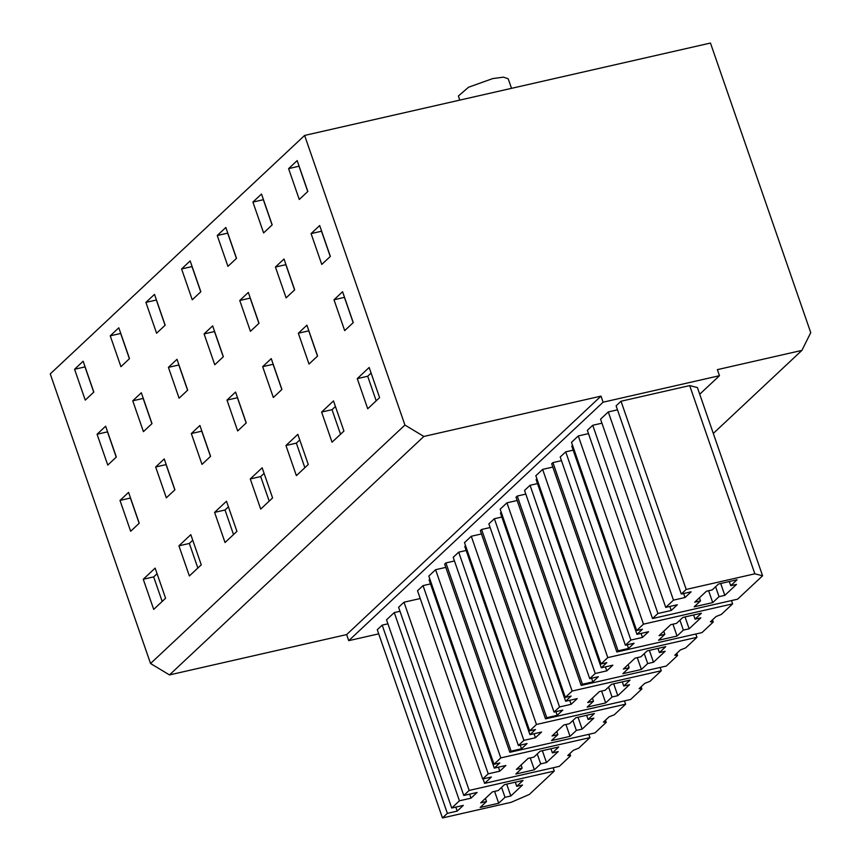 <?xml version="1.0" encoding="UTF-8"?>
<svg xmlns="http://www.w3.org/2000/svg" width="861" height="861" viewBox="0 0 861 861"><rect width="100%" height="100%" fill="white"/><g stroke="black" fill="none" stroke-linecap="round" stroke-linejoin="round"><path stroke-width="1.29" d="M459.796 100.113L458.375 96.012L468.535 87.241L492.643 78.609L503.427 77.146L508.173 78.76M304.622 135.435L404.918 425.043L423.86 436.452L601.01 396.125L603.109 402.195L719.473 375.708L717.374 369.638L801.892 350.395L810.75 332.658L710.454 43.05L304.622 135.435L50.25 373.9L150.546 663.508L169.477 674.916L346.639 634.589L348.737 640.659L378.7 633.847M404.918 425.043L150.546 663.508M288.596 168.638L299.273 199.483L307.851 191.443L297.174 160.598L288.596 168.638L299.101 166.184M334.003 299.779L344.691 330.624L353.268 322.584L342.581 291.739L334.003 299.779L344.518 297.325M357.272 378.625L369.165 367.475L379.604 397.621L367.712 408.771L357.272 378.625L367.701 376.246L376.203 400.806M311.09 233.6L319.668 225.56L330.344 256.406L321.766 264.445L311.09 233.6L321.508 231.232L330.258 256.492M217.252 235.516L225.83 227.476L236.517 258.322L227.939 266.361L217.252 235.516L227.67 233.148L236.42 258.408M239.745 300.478L248.323 292.439L259.01 323.284L250.433 331.324L239.745 300.478L250.174 298.11L258.913 323.37M262.67 366.668L271.247 358.617L281.924 389.463L273.346 397.502L262.67 366.668L273.088 364.289L281.838 389.549M296.378 475.649L308.27 464.499L297.831 434.353L285.938 445.503L296.378 475.649M252.919 202.077L261.507 194.037L272.184 224.882L263.606 232.922L252.919 202.077L263.348 199.709L272.087 224.969M275.423 267.039L284.001 259L294.677 289.845L286.1 297.884L275.423 267.039L285.841 264.671L294.591 289.931M298.336 333.218L306.914 325.178L317.591 356.024L309.013 364.063L298.336 333.218L308.755 330.85L317.505 356.11M333.498 400.914L321.605 412.064L332.045 442.21L343.937 431.06L333.498 400.914M145.918 302.394L154.496 294.354L165.172 325.2L156.594 333.239L145.918 302.394L156.336 300.026L165.086 325.286M168.412 367.367L176.989 359.317L187.666 390.162L179.088 398.202L168.412 367.367L178.83 364.989L187.58 390.248M191.325 433.546L199.903 425.495L210.59 456.341L202.012 464.38L191.325 433.546L201.743 431.167L210.493 456.427M226.486 501.231L214.593 512.381L225.033 542.527L236.926 531.377L226.486 501.231M181.585 268.955L190.163 260.915L200.839 291.761L192.261 299.8L181.585 268.955L192.003 266.587L200.753 291.847M204.079 333.917L212.656 325.878L223.343 356.723L214.766 364.763L204.079 333.917L214.497 331.55L223.247 356.809M226.992 400.107L235.57 392.056L246.257 422.902L237.679 430.941L226.992 400.107L237.421 397.728L246.16 422.988M262.153 467.792L250.271 478.942L260.7 509.088L272.593 497.938L262.153 467.792M74.573 369.272L83.151 361.233L93.827 392.078L85.25 400.117L74.573 369.272L84.991 366.904L93.741 392.164M97.067 434.245L105.645 426.195L116.332 457.04L107.754 465.08L97.067 434.245L107.485 431.867L116.235 457.126M119.991 500.424L128.569 492.384L139.245 523.219L130.668 531.269L119.991 500.424L130.409 498.045L139.148 523.305M143.26 579.259L153.699 609.405L165.581 598.255L155.141 568.109L143.26 579.259L153.678 576.892L162.18 601.452M110.24 335.833L118.818 327.793L129.505 358.639L120.927 366.678L110.24 335.833L120.669 333.465L129.408 358.725M132.745 400.806L141.322 392.756L151.999 423.601L143.421 431.641L132.745 400.806L143.163 398.428L151.902 423.687M155.658 466.985L164.236 458.945L174.912 489.78L166.334 497.83L155.658 466.985L166.076 464.606L174.826 489.866M178.927 545.82L189.366 575.966L201.259 564.816L190.819 534.67L178.927 545.82L189.345 543.452L197.847 568.012M801.892 350.395L713.295 433.449M719.473 375.708L699.713 394.23M603.109 402.195L348.737 640.659M652.53 618.542L657.912 613.495L671.225 610.46L677.316 604.756L665.736 607.392L673.463 600.149L685.044 597.512L691.125 591.808L681.288 594.058L686.195 589.441L754.86 573.813L762.588 575.783L737.629 599.17L652.53 618.542L587.353 430.328L592.734 425.28L601.947 423.181M665.736 607.392L600.558 419.178L608.286 411.935L617.498 409.836M681.288 594.058L616.11 405.832L621.018 401.226L689.683 385.599L697.41 387.558L762.588 575.783M601.01 663.96L607.801 657.6L542.624 469.385L535.833 475.746L601.01 663.96L606.801 662.647L601.301 667.802L536.123 479.588L536.909 478.845M542.624 469.385L552.827 467.06M607.801 657.6L696.958 637.301L685.69 647.859L680.384 649.969L674.766 655.232L677.564 655.49L666.296 666.048L581.186 685.421L516.019 497.206L517.257 496.044L525.802 494.096M581.186 685.421L582.434 684.258L592.852 681.89L598.395 676.681L589.72 678.662L524.543 490.447L530.042 485.292L537.512 483.591M636.677 630.521L643.468 624.16L578.291 435.946L571.51 442.306L636.677 630.521L642.467 629.208L636.968 634.363L571.79 446.138L572.576 445.406M578.291 435.946L588.493 433.621M643.468 624.16L732.625 603.862L721.357 614.42L716.051 616.53L710.433 621.793L713.231 622.051L701.963 632.609L616.863 651.981L551.686 463.767L552.923 462.605L561.469 460.657M616.863 651.981L618.101 650.819L628.519 648.441L634.073 643.242L625.387 645.223L560.21 457.008L565.709 451.853L573.178 450.152M466.167 550.47L458.698 552.17L453.198 557.325L518.376 745.54L523.875 740.385L458.698 552.17M529.676 730.838L536.457 724.478L471.279 536.263L464.499 542.624L529.676 730.838L535.456 729.525L529.956 734.681L464.789 546.466L465.575 545.723M471.279 536.263L481.482 533.938M536.457 724.478L625.613 704.18L614.345 714.748L609.039 716.847L603.421 722.11L606.219 722.368L594.951 732.926L509.852 752.299L444.674 564.084L445.912 562.922L454.468 560.974M501.845 517.03L494.365 518.731L488.865 523.886L554.043 712.101L559.542 706.946L494.365 518.731M565.343 697.399L572.135 691.039L506.957 502.824L500.166 509.185L565.343 697.399L571.134 696.086L565.634 701.241L500.456 513.027L501.242 512.284M506.957 502.824L517.16 500.499M572.135 691.039L661.28 670.741L650.023 681.309L644.706 683.408L639.099 688.671L641.886 688.929L630.629 699.487L545.519 718.86L480.341 530.645L481.59 529.483L490.135 527.535M382.187 625.129L447.365 813.344L442.457 817.95L377.279 629.735L382.187 625.129L387.924 623.816M447.365 813.344L457.213 811.105L463.293 805.401L451.713 808.038L386.535 619.812L394.263 612.569L399.999 611.267M451.713 808.038L459.44 800.795L471.021 798.158L477.102 792.454L463.788 795.478L398.611 607.263L403.992 602.216L420.222 598.524M482.709 778.979L488.209 773.824L499.789 771.187L505.87 765.483L494.289 768.12L499.789 762.964L493.999 764.277L500.79 757.917L589.946 737.619L578.678 748.187L573.372 750.286L567.754 755.549L570.552 755.807L559.284 766.365L484.603 783.37L491.394 777.009L482.709 778.979L417.531 590.764L423.031 585.609L430.5 583.909M494.289 768.12L429.112 579.905L429.897 579.162M493.999 764.277L428.821 576.063L435.612 569.702L445.815 567.377M601.01 396.125L346.639 634.589M423.86 436.452L169.477 674.916M307.764 191.529L299.015 166.27M353.171 322.671L344.432 297.411M371.102 373.061L367.701 376.246M285.938 445.503L296.356 443.124L304.859 467.684M299.757 439.939L296.356 443.124M321.605 412.064L332.023 409.685L340.536 434.245M335.435 406.5L332.023 409.685M214.593 512.381L225.022 510.013L233.525 534.573M228.423 506.817L225.022 510.013M250.271 478.942L260.689 476.563L269.192 501.124M264.09 473.378L260.689 476.563M157.079 573.695L153.678 576.892M192.746 540.256L189.345 543.452M657.912 613.495L592.734 425.28M671.225 610.46L669.847 606.456M673.463 600.149L608.286 411.935M685.044 597.512L683.656 593.509M686.195 589.441L621.018 401.226M754.86 573.813L689.683 385.599M601.301 667.802L612.881 665.166L606.79 670.87L605.412 666.866M696.958 637.301L695.817 634.008M677.564 655.49L676.811 653.316M582.434 684.258L517.257 496.044M592.852 681.89L591.593 678.231M589.72 678.662L595.22 673.506L530.042 485.292M606.79 670.87L595.22 673.506M636.968 634.363L648.548 631.726L642.467 637.431L641.079 633.427M732.625 603.862L731.484 600.569M713.231 622.051L712.477 619.877M618.101 650.819L552.923 462.605M628.519 648.441L627.26 644.792M625.387 645.223L630.887 640.067L565.709 451.853M642.467 637.431L630.887 640.067M534.068 733.744L535.456 737.748L523.875 740.385M535.456 737.748L541.537 732.044L529.956 734.681M625.613 704.18L624.473 700.886M606.219 722.368L605.466 720.194M509.852 752.299L511.09 751.136L445.912 562.922M520.248 745.12L521.508 748.769L511.09 751.136M521.508 748.769L527.061 743.56L518.376 745.54M569.734 700.305L571.123 704.309L559.542 706.946M571.123 704.309L577.214 698.605L565.634 701.241M661.28 670.741L660.139 667.447M641.886 688.929L641.133 686.755M545.519 718.86L546.757 717.697L481.59 529.483M555.915 711.67L557.185 715.33L546.757 717.697M557.185 715.33L562.728 710.121L554.043 712.101M457.213 811.105L455.824 807.101M459.44 800.795L394.263 612.569M471.021 798.158L469.632 794.154M442.457 817.95L511.111 802.323L529.321 794.455L554.28 771.058L469.17 790.43L463.788 795.478M469.17 790.43L403.992 602.216M554.28 771.058L553.139 767.764M589.946 737.619L588.806 734.325M570.552 755.807L569.799 753.633M484.603 783.37L483.053 778.904M488.209 773.824L423.031 585.609M499.789 771.187L498.401 767.183M500.79 757.917L435.612 569.702M724.822 595.36L719.032 596.673L712.714 602.603L694.192 606.811L700.51 600.892L694.719 602.205L706.418 591.238L712.208 589.914L718.537 583.995L737.059 579.776L730.741 585.706L736.532 584.382L724.822 595.36L720.722 583.5M653.488 662.238L647.698 663.551L641.38 669.481L622.847 673.689L629.165 667.77L623.375 669.083L635.084 658.116L640.875 656.803L647.192 650.873L665.714 646.654L659.397 652.584L665.187 651.26L653.488 662.238L649.377 650.378M689.155 628.799L683.365 630.112L677.047 636.042L658.525 640.25L664.843 634.331L659.052 635.644L670.751 624.677L676.542 623.364L682.859 617.434L701.392 613.215L695.064 619.145L700.854 617.821L689.155 628.799L685.044 616.939M582.144 729.116L576.353 730.429L570.036 736.359L551.514 740.578L557.831 734.648L552.041 735.972L563.74 724.994L569.53 723.681L575.848 717.751L594.381 713.532L588.063 719.462L593.842 718.139L582.144 729.116L578.043 717.256M617.811 695.677L612.02 696.99L605.703 702.92L587.18 707.139L593.498 701.209L587.708 702.533L599.417 691.555L605.197 690.242L611.525 684.312L630.048 680.093L623.73 686.023L629.52 684.699L617.811 695.677L613.71 683.817M510.799 795.995L505.02 797.308L498.691 803.238L480.169 807.457L486.487 801.526L480.696 802.85L492.406 791.872L498.196 790.559L504.514 784.629L523.036 780.421L516.718 786.341L522.509 785.028L510.799 795.995L506.698 784.134M546.477 762.555L540.686 763.868L534.369 769.799L515.836 774.017L522.153 768.087L516.374 769.411L528.073 758.433L533.863 757.12L540.181 751.19L558.703 746.982L552.385 752.901L558.176 751.588L546.477 762.555L542.365 750.695M730.741 585.706L729.299 581.541M719.032 596.673L715.599 586.75M712.714 602.603L708.614 590.743M700.51 600.892L699.433 597.792M659.397 652.584L657.955 648.419M647.698 663.551L644.254 653.628M641.38 669.481L637.269 657.621M629.165 667.77L628.1 664.67M695.064 619.145L693.632 614.98M683.365 630.112L679.932 620.189M677.047 636.042L672.936 624.182M664.843 634.331L663.766 631.231M588.063 719.462L586.621 715.308M576.353 730.429L572.92 720.506M570.036 736.359L565.925 724.499M557.831 734.648L556.755 731.549M623.73 686.023L622.288 681.869M612.02 696.99L608.587 687.067M605.703 702.92L601.602 691.06M593.498 701.209L592.422 698.11M516.718 786.341L515.276 782.186M505.02 797.308L501.576 787.385M498.691 803.238L494.591 791.377M486.487 801.526L485.41 798.427M552.385 752.901L550.943 748.747M540.686 763.868L537.242 753.945M534.369 769.799L530.258 757.938M522.153 768.087L521.088 764.988M511.499 88.339L508.184 78.76"/></g></svg>
